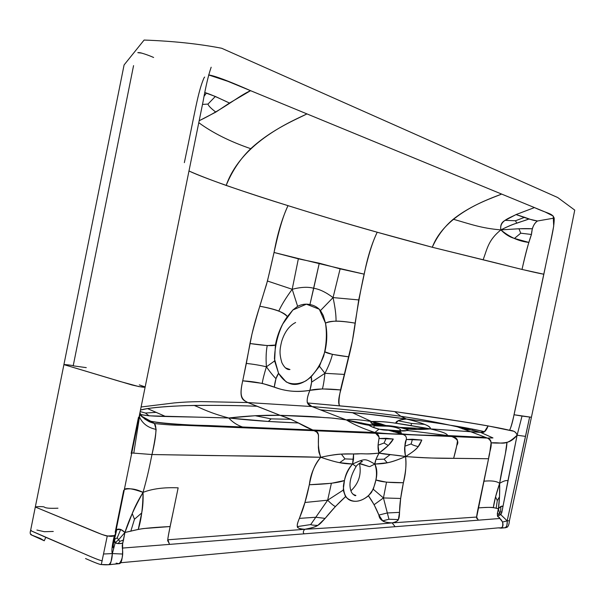 <?xml version="1.0" encoding="UTF-8"?>
<svg xmlns="http://www.w3.org/2000/svg" width="605" height="605" viewBox="0 0 605 605"><rect width="100%" height="100%" fill="white"/><g stroke="black" fill="none" stroke-linecap="round" stroke-linejoin="round"><path stroke-width="0.91" d="M139.929 414.712C142.44 417.624 146.047 419.802 150.751 421.231C162.722 423.697 193.313 425.617 242.529 426.994L312.77 430.004L316.793 432.129L318.495 434.844L318.381 447.639L318.873 452.056L320.741 457.274C330.277 455.232 337.151 454.173 341.371 454.105L353.585 453.947L353.524 459.248L352.579 463.997C343.7 463.801 337.938 463.052 320.741 457.274C329.211 460.148 335.518 461.948 339.647 462.674L344.986 458.892L341.371 454.105L344.986 458.892L353.524 459.248L344.986 458.892L339.647 462.674L352.579 463.997C365.715 458.287 364.543 458.408 374.858 464.065L387.238 462.764C391.216 462.19 397.319 460.11 405.554 456.541L379.032 453.107L375.962 459.369L384.115 459.172L390.157 454.582L384.115 459.172L387.238 462.764L384.115 459.172L375.962 459.369L374.858 464.065C383.252 463.687 388.879 463.733 405.554 456.541C412.595 452.238 416.792 448.925 418.168 446.611L421.814 440.054L412.428 439.245L406.318 439.502L404.881 446.195L411.166 443.904L412.428 439.245L411.166 443.904C411.808 444.683 414.138 445.59 418.168 446.611C414.138 445.59 411.808 444.683 411.166 443.904L404.881 446.195C404.359 448.396 404.586 451.844 405.554 456.541C423.757 457.887 439.782 458.484 453.637 458.34C455.663 451.141 456.904 445.583 457.35 441.673C457.894 439.124 456.011 437.407 451.693 436.515L487.38 438.073C489.793 438.799 491.026 440.395 491.079 442.86C503.39 441.998 504.767 446.845 517.109 435.214L525.526 436.386L507.187 520.852L529.617 417.132L525.526 436.386L517.109 435.214L522.024 416.074L514.016 414.743L531.424 417.268L522.024 416.074L517.109 435.214L507.928 480.763C506.355 480.098 503.594 480.952 499.639 483.327L505.349 453.856L506.96 442.3C506.65 451.496 502.952 462.137 499.639 483.327C496.69 481.156 491.419 480.453 483.818 481.209C491.419 480.453 496.69 481.156 499.639 483.327C496.266 493.377 494.164 501.469 493.332 507.595L498.391 508.729L497.34 513.547L497.56 515.581L500.796 514.681L499.533 513.04L498.391 508.729L499.503 496.788L499.639 483.327C503.594 480.952 506.355 480.098 507.928 480.763L501.817 512.518L500.796 514.681L499.533 513.04L498.694 514.152L499.375 515.468L498.694 514.152L497.34 513.547L498.694 514.152L499.533 513.04L498.391 508.729C500.237 506.491 501.772 505.697 502.989 506.347L500.91 506.468L500.577 511.671L499.533 513.04L500.577 511.671L501.817 512.518L500.577 511.671L500.91 506.468L498.391 508.729C499.458 501.356 499.874 492.886 499.639 483.327L495.563 496.849L497.28 500.622L496.161 508.329L497.28 500.622L499.503 496.788L497.28 500.622L495.563 496.849L493.332 507.595C491.177 507.224 486.133 507.33 478.207 507.913C475.001 523.227 477.557 516.254 478.147 520.187L395.125 526.698L392.123 522.886C360.905 525.737 343.935 527.053 304.754 529.284C311.741 528.006 316.105 526.705 317.844 525.374L325.127 518.394L315.954 517.245L299.392 518.379L315.954 517.245L325.127 518.394L335.351 506.582L345.531 496.667L343.201 490.141L344.457 480.521L331.381 483.297L327.66 500.191L343.201 490.141L327.66 500.191L331.381 483.297L309.329 484.734L304.92 502.49L299.392 518.379C297.69 522.402 297.002 525.14 297.312 526.6L310.705 524.573C311.711 525.072 314.086 525.344 317.844 525.374C314.086 525.344 311.711 525.072 310.705 524.573L327.66 500.191C330.753 503.368 333.317 505.5 335.351 506.582C333.317 505.5 330.753 503.368 327.66 500.191L304.92 502.49L327.66 500.191L310.705 524.573L297.312 526.6C297.252 528.021 299.74 528.914 304.754 529.284C343.935 527.053 360.905 525.737 392.123 522.886C395.897 521.956 397.984 520.852 398.377 519.582L399.504 512.367L387.223 512.972L378.874 515.067L387.223 512.972L399.504 512.367L400.669 498.475L403.391 482.722L386.512 482.177L375.917 479.984L373.277 489.271L368.453 495.828L374.117 504.706L378.874 515.067L382.67 520.852L388.962 519.241L398.377 519.582L388.962 519.241L383.441 497.938L374.117 504.706L383.441 497.938L373.277 489.271L383.441 497.938L386.512 482.177L383.441 497.938L400.669 498.475L383.441 497.938L388.962 519.241L382.67 520.852C383.736 521.903 386.89 522.584 392.123 522.886L476.68 517.041L488.56 458.741C489.521 449.386 494.671 442.149 487.38 438.073L470.758 431.743L487.38 438.073L492.962 437.922L480.536 432.371C483.614 433.407 486.133 431.259 488.091 425.92L484.416 431.698C476.672 429.739 465.177 427.569 449.931 425.179L457.365 426.82L470.758 431.743L430.397 428.892L480.536 432.371L455.936 426.17L470.758 431.743L480.536 432.371L484.416 431.698L472.134 429.005L472.755 430.223L480.385 432.371L472.8 430.231L462.326 428.801L472.755 430.223L472.134 429.005L449.931 425.179C429.157 420.777 417.185 418.728 400.873 416.278L394.71 411.597L400.873 416.278L406.394 419.023C424.014 421.118 438.527 423.167 449.931 425.179C438.527 423.167 424.014 421.118 406.394 419.023C383.918 415.779 365.859 413.639 352.216 412.618L320.423 409.85L368.838 414.236L406.394 419.023C422.766 422.88 430.768 426.17 430.397 428.892C430.7 427.387 428.726 425.875 424.468 424.37C421.088 422.925 415.068 421.148 406.394 419.023C401.962 419.409 399.224 419.991 398.158 420.762L411.65 423.47L424.468 424.37L411.65 423.47L410.908 425.557L411.65 423.47L398.158 420.762L395.942 423.25C395.405 421.36 398.884 419.953 406.394 419.023L400.873 416.278C372.937 412.421 343.292 409.177 311.938 406.552L247.846 402.559C243.785 400.056 238.173 400.253 242.718 380.817C267.009 382.375 274.39 388.115 283.526 389.87C291.3 391.685 300.088 391.851 309.896 390.346C297.66 392.501 285.787 391.443 274.269 387.17C275.131 380.477 276.568 375.871 278.58 373.353L274.436 358.795C274.882 346.317 277.642 334.739 282.716 324.068L292.88 309.979L306.387 304.179L319.281 309.231L325.49 323.161C327.093 333.771 326.488 344.759 323.675 356.118C319.175 367.348 313.277 375.576 305.986 380.802C298.961 384.387 292.381 384.772 286.233 381.974L278.58 373.353L274.617 360.935L275.404 345.054L267.221 345.576L249.978 343.527L246.348 363.401C254.002 364.278 260.687 365.412 266.412 366.812C265.807 358.568 266.079 351.49 267.221 345.576C266.079 351.49 265.807 358.568 266.412 366.812C260.687 365.412 254.002 364.278 246.348 363.401L242.718 380.817L262.23 383.366L274.269 387.17L275.971 378.624C273.498 376.287 270.314 372.347 266.412 366.812L274.617 360.935L266.412 366.812C264.234 373.837 262.842 379.358 262.23 383.366C262.842 379.358 264.234 373.837 266.412 366.812C270.314 372.347 273.498 376.287 275.971 378.624L278.58 373.353C287.224 386.875 298.091 388.017 311.174 376.786L311.62 382.156L324.945 373.315L319.485 366.267L324.945 373.315C328.644 366.116 331.132 359.801 332.41 354.371C331.132 359.801 328.644 366.116 324.945 373.315L344.336 374.412L324.945 373.315C324.257 380.023 323.418 385.226 322.412 388.917L309.896 390.346C316.302 388.667 326.609 388.531 340.819 389.945L322.412 388.917C323.418 385.226 324.257 380.023 324.945 373.315L311.62 382.156L309.896 390.346C304.943 402.529 307.484 405.055 311.938 406.552L346.325 419.93L311.938 406.552L307.393 402.953C306.705 400.049 307.537 395.844 309.896 390.346C311.696 384.024 312.127 379.501 311.174 376.786L319.485 366.267L324.847 351.823L332.41 354.371L348.843 356.844C335.011 355.165 327.018 353.486 324.847 351.823C327.199 341.931 327.411 332.379 325.49 323.161L323.251 315.439L320.476 310.562C317.685 307.302 314.176 305.291 309.934 304.542L319.274 263.198L340.123 268.854L364.218 274.171C367.379 257.753 371.712 243.777 377.217 232.229L432.28 247.263L494.209 262.479C519.438 268.923 535.977 272.84 543.842 274.231L523.121 371.977C517.903 394.936 512.745 425.126 509.516 430.284C511.104 427.349 512.601 422.169 514.016 414.743L550.558 242.197L553.704 226.111L553.22 216.061L544.939 211.901L227.745 81.282L208.596 74.944C214.412 75.655 228.41 80.904 250.583 90.682C239.187 95.582 224.682 108.439 199.174 120.743L215.826 112.099L229.499 103.054C217.278 97.246 209.08 93.752 204.891 92.565L206.335 93.178L204.165 96.157L206.335 93.178L215.327 96.46L229.499 103.054L250.583 90.682L306.939 113.899C293.743 120.456 241.667 141.358 226.164 185.44C232.131 170.943 240.329 158.691 250.742 148.686C230.013 141.57 212.695 132.911 198.78 122.702C212.695 132.911 230.013 141.57 250.742 148.686C272.666 128.562 297.932 118.686 306.939 113.899L501.621 194.069C490.405 198.652 445.31 213.081 432.28 247.263C437.309 236.056 444.304 226.716 453.274 219.229C470.403 224.1 481.323 228.274 500.887 229.892C514.658 222.958 520.459 222.247 528.899 219.025L537.459 220.999C529.995 219.91 530.434 218.942 516.012 214.578L528.899 219.025L516.761 223.2C513.017 224.198 507.724 226.429 500.887 229.892C517.396 228.909 522.675 228.289 532.309 228.766C533.489 225.045 535.206 222.459 537.459 220.999L554.195 218.087L537.459 220.999C533.92 223.51 531.924 228.002 531.455 234.475C529.042 240.813 525.889 252.466 522.017 269.444L432.28 247.263C392.532 236.676 359.408 227.389 332.924 219.403C309.374 212.295 270.049 200.482 226.164 185.44C209.852 179.609 197.457 174.792 188.987 170.988C205.42 178.838 253.54 195.105 288.01 205.639C323.539 216.764 342.785 222.443 377.217 232.229C364.248 258.403 356.201 316.506 352.397 340.887L343.746 376.877C339.458 392.774 338.059 402.386 339.564 405.728C338.051 403.308 338.475 398.045 340.819 389.945L348.843 356.844C351.445 346.794 353.577 335.571 355.256 323.161C339.639 320.544 329.71 320.544 325.49 323.161C327.691 322.11 331.215 321.421 336.04 321.096C341.016 321.111 347.421 321.799 355.256 323.161L358.72 299.921L364.218 274.171C328.621 265.92 310.04 261.534 274.05 252.474C277.4 234.158 282.051 218.549 288.01 205.639C278.376 225.763 274.383 254.334 266.419 284.758C259.938 305.17 255.113 321.656 251.945 334.217L243.233 378.397C239.701 393.953 240.087 398.839 247.846 402.559L280.115 415.325C264.309 414.962 247.18 415.854 228.728 417.995L149.004 415.817L140.753 414.561C152.747 417.147 171.563 416.149 228.728 417.995C260.921 421.519 279.691 422.071 297.955 422.963L268.333 421.451L228.728 417.995C209.383 412.776 202.758 408.851 194.129 405.418C202.758 408.851 209.383 412.776 228.728 417.995L255.212 415.718L280.115 415.325L257.004 406.258C238.022 405.516 217.066 405.237 194.129 405.418C172.917 405.932 157.383 406.991 147.529 408.594L165.415 416.429L147.529 408.594L140.481 410.031C146.909 408.118 161.543 406.666 184.381 405.66C209.912 405.146 234.12 405.342 257.004 406.258L247.846 402.559L200.671 401.599C187.429 401.841 181.417 402.28 174.346 402.915L141.094 406.983M333.052 297.584L340.123 268.854L333.052 297.584L358.72 299.921L333.052 297.584C325.929 292.245 319.485 289.145 313.715 288.275L309.934 304.542C305.737 303.672 301.63 304.27 297.622 306.334L292.88 309.979L287.345 316.634C281.355 324.968 277.37 334.444 275.404 345.054C272.931 346.173 264.453 345.667 249.978 343.527C252.149 332.13 255.431 319.697 259.817 306.228C275.857 309.284 285.038 312.747 287.345 316.634C285.87 314.895 283.027 313.027 278.814 311.038C274.368 309.329 268.03 307.726 259.817 306.228L267.448 281.015L274.05 252.474L298.348 258.819L319.274 263.198L313.715 288.275C319.485 289.145 325.929 292.245 333.052 297.584L320.476 310.562L333.052 297.584C335.147 307.393 336.146 315.235 336.04 321.096C336.146 315.235 335.147 307.393 333.052 297.584M292.2 289.273L267.448 281.015L292.2 289.273L298.348 258.819L292.2 289.273C285.893 297.894 281.438 305.154 278.814 311.038C281.438 305.154 285.893 297.894 292.2 289.273L297.622 306.334L292.2 289.273C300.95 287.035 308.119 286.702 313.715 288.275C308.119 286.702 300.95 287.035 292.2 289.273M359.37 463.279L369.012 466.531C370.706 466.349 367.5 467.665 374.858 464.065C364.543 458.408 365.715 458.287 352.579 463.997C347.542 470.032 344.479 477.428 343.39 486.201C343.716 496.614 347.951 501.643 356.103 501.288C361.76 500.774 366.872 497.832 371.44 492.462C376.726 482.094 377.868 472.626 374.858 464.065C377.051 468.52 377.407 473.828 375.917 479.984C380.9 481.92 390.059 482.835 403.391 482.722C405.705 474.025 406.424 465.298 405.554 456.541C404.42 448.252 404.677 442.573 406.318 439.502C406.734 436.946 405.562 435.252 402.809 434.435L401.251 433.762C396.487 434.246 387.692 433.823 374.881 432.492L378.98 436.939C379.819 437.566 376.446 446.127 379.032 453.107C386.625 447.617 391.374 442.928 393.28 439.033L379.002 438.527C379.161 435.948 378.216 434.224 376.166 433.346L374.881 432.492L312.77 430.004L290.99 419.295L280.115 415.325C302.175 415.99 316.226 416.686 322.268 417.397C330.194 418.138 329.627 417.435 346.325 419.93L369.776 424.702L368.99 425.27L359.809 423.439L346.325 419.93C353.698 424.536 363.219 428.718 374.881 432.492C363.219 428.718 353.698 424.536 346.325 419.93C325.482 416.974 327.955 418.063 322.268 417.397L280.115 415.325C296.503 420.543 301.706 425.844 312.77 430.004L353.645 431.857C360.701 432.061 360.686 432.454 374.881 432.492L378.942 429.232C373.92 427.773 370.6 426.449 368.99 425.27C364.505 424.68 356.95 422.895 346.325 419.93L369.776 424.702L374.934 424.937L371.969 423.47C370.653 422.895 370.502 422.252 371.515 421.526L352.216 412.618L371.515 421.526C358.742 419.484 350.348 418.947 346.325 419.93C350.348 418.947 358.742 419.484 371.515 421.526C370.88 422.986 372.022 424.12 374.934 424.937L380.742 425.33L371.515 421.526C386.875 421.133 400.994 423.871 430.397 428.892C444.584 432.431 446.785 433.672 447.677 435.562L408.277 430.571C408.39 430.079 407.203 429.482 404.722 428.779C412.996 429.694 421.549 429.731 430.397 428.892L399.754 427.387L430.397 428.892C444.584 432.431 446.785 433.672 447.677 435.562C420.316 435.229 409.744 434.791 401.251 433.762C401.546 432.651 400.707 431.652 398.733 430.768L400.82 432.189L401.251 433.762C396.487 434.246 387.692 433.823 374.881 432.492L378.942 429.232L398.733 430.768L408.277 430.571L447.677 435.562L485.807 437.438L447.677 435.562C420.316 435.229 409.744 434.791 401.251 433.762L388.41 430.276L401.251 433.762L393.5 430.442L402.809 434.435L314.343 430.715C322.344 432.378 315.114 439.51 320.741 457.274C314.335 465.253 310.531 474.403 309.329 484.734C327.048 484.136 338.755 482.73 344.457 480.521C345.584 474.093 348.298 468.588 352.579 463.997L356.103 466.538C356.602 465.011 362.493 461.123 362.433 461.6L360.232 460.776M86.273 367.636L73.697 365.904C74.007 365.586 66.005 364.49 63.911 364.618L124.093 64.932L144.103 40.051C173.113 41.102 198.977 43.847 221.71 48.271L557.666 197.502L574.75 210.109L560.268 281.522L509.418 520.776L507.187 520.852L500.796 514.681L497.56 515.581L502.619 522.039L507.187 520.852C507.164 525.821 506.4 528.135 504.888 527.779L500.721 528.173C502.422 528.135 503.058 526.093 502.619 522.039L507.187 520.852C507.482 524.671 506.71 526.978 504.888 527.779L498.331 527.862C505.046 529.103 503.632 521.442 499.821 518.493C498.875 515.256 495.896 520.073 498.391 508.729C493.234 507.421 490.746 506.899 478.207 507.913L489.551 453.992L491.079 442.86C498.588 443.306 503.882 443.117 506.96 442.3C510.476 441.582 513.857 439.222 517.109 435.214C516.148 432.144 513.615 430.495 509.516 430.284C501.999 428.332 485.596 425.353 460.314 421.352L394.71 411.597L365.609 408.262L307.393 402.953L357.661 407.452L394.71 411.597C435.683 417.359 466.81 422.131 488.091 425.92L512.39 430.964C514.704 431.199 516.277 432.613 517.109 435.214L502.989 506.347C502.173 511.217 501.447 513.993 500.796 514.681L507.187 520.852L509.418 520.776C509.077 524.769 508.124 527 506.551 527.492L506.861 527.068M350.87 490.829C358.742 483.455 361.631 474.403 359.521 463.68L369.012 466.531C370.706 466.349 367.5 467.665 374.858 464.065C374.994 461.464 376.386 457.811 379.032 453.107L378.057 445.235L379.002 438.527L386.224 438.292L393.28 439.033L388.274 445.514L384.062 443.004L386.224 438.292L384.062 443.004L378.057 445.235L384.062 443.004L388.274 445.514L379.032 453.107C387.722 454.877 390.573 454.189 405.554 456.541C419.794 447.995 419.983 443.866 421.814 440.054L406.318 439.502C406.734 436.946 405.562 435.252 402.809 434.435L451.693 436.515L447.677 435.562L451.693 436.515C457.418 438.829 459.142 441.786 456.851 445.378L453.637 458.34L488.56 458.741L437.71 458.114C428.272 458.053 417.556 457.531 405.554 456.541C407.422 470.38 402.96 480.801 400.669 498.475C397.908 516.073 402.514 520.754 392.123 522.886C383.865 522.735 379.448 520.126 378.874 515.067C375.932 507.739 372.461 501.326 368.453 495.828C359.627 502.793 351.989 503.073 345.531 496.667C338.792 502.732 331.986 509.97 325.127 518.394C318.933 525.057 318.941 526.569 304.754 529.284L167.872 539.789C167.426 539.736 169.423 529.36 173.854 508.654L178.15 487.834C164.121 487.222 152.415 488.734 143.037 492.379C148.361 473.39 149.715 465.29 151.984 454.536L320.741 457.274C343.406 452.336 350.598 454.385 357.797 453.931C365.042 453.289 362.115 454.68 379.032 453.107C364.686 454.756 366.842 453.274 353.585 453.947L352.579 463.997L356.103 466.538C349.849 477.08 348.382 485.8 351.702 492.682C353.88 495.23 355.279 496.153 355.899 495.457L352.942 494.285M483.161 259.734C487.38 248.277 488.401 239.988 500.887 229.892C481.323 228.274 470.403 224.1 453.274 219.229C472.18 204.21 493.922 197.457 501.621 194.069L534.457 207.583L516.012 214.578C508.881 218.375 499.231 220.84 500.887 229.892C509.644 237.198 518.969 241.372 528.876 242.416C526.751 249.215 524.467 258.229 522.017 269.444L543.842 274.231C550.679 240.155 554.392 228.153 554.195 218.087C552.1 213.157 548.614 214.034 534.457 207.583L516.012 214.578L505.198 220.349C501.553 222.133 500.116 225.317 500.887 229.892C488.401 239.988 487.38 248.277 483.161 259.734M520.739 233.182L531.455 234.475L528.876 242.416L514.447 238.438C509.486 236.994 504.963 234.143 500.887 229.892L518.954 228.751L532.309 228.766L531.455 234.475L520.739 233.182L514.447 238.438L520.739 233.182L518.954 228.751L520.739 233.182M515.49 220.764L516.761 223.2L515.49 220.764L505.198 220.349L515.49 220.764L524.754 217.255L515.49 220.764M271.116 418.879L268.333 421.451L271.116 418.879L255.212 415.718L271.116 418.879L290.99 419.295L271.116 418.879M139.483 416.943C142.538 423.666 148.081 427.811 156.12 429.384C155.689 435.411 154.313 443.798 151.984 454.536C149.715 465.29 148.361 473.39 143.037 492.379C152.415 488.734 164.121 487.222 178.15 487.834L170.149 526.547C167.91 537.353 167.214 542.178 168.054 541.021L169.529 544.387L122.361 548.085L499.821 518.493L478.147 520.187L476.68 517.041L392.123 522.886L395.125 526.698L304.209 533.829C302.863 532.718 303.052 531.205 304.754 529.284C290.68 528.785 299.755 522.327 304.92 502.49C310.993 483.024 309.866 469.563 320.741 457.274C284.123 456.147 242.136 455.996 211.523 455.565L151.984 454.536L131.769 452.971L151.984 454.536C156.219 436.787 157.035 426.457 154.441 423.53L156.12 429.384C148.081 427.811 142.538 423.666 139.483 416.943L133.788 453.062L139.483 416.943L139.089 416.883L139.483 416.943L140.027 413.147L139.483 416.943M63.911 364.618L131.905 384.962C139.936 386.882 144.345 387.586 145.139 387.071L138.968 386.618L120.062 381.468L63.911 364.618L35.309 507.02L88.209 528.921C98.94 533.436 105.293 535.811 107.251 536.045L101.315 564.518L107.251 536.045L114.368 535.599C112.038 545.362 111.373 551.359 112.364 553.583C111.373 551.359 112.038 545.362 114.368 535.599L115.207 534.593C113.332 543.653 112.681 548.062 113.248 547.805L113.18 541.49M116.145 563.157L119.14 563.709C120.985 563.731 122.119 560.502 122.543 554.021L112.364 553.583L122.543 554.021L122.633 543.252C119.147 543.88 116.667 543.714 115.192 542.745L118.141 543.608L122.633 543.252L124.948 532.476L118.572 539.773L115.192 542.745L118.572 539.773L119.843 541.346L118.141 543.608L119.843 541.346L123.662 539.97L119.843 541.346L118.572 539.773L124.948 532.476C121.499 529.141 118.565 528.286 116.152 529.912L116.773 529.678L114.451 539.494L117.204 537.822L118.572 539.773L117.204 537.822L120.728 529.428L117.204 537.822L114.451 539.494L115.192 542.745L112.364 553.583C110.654 563.558 111.267 563.368 108.628 564.692L119.14 563.709C113.317 563.936 108.847 565.441 101.315 564.518L108.628 564.692C110.821 563.467 112.061 559.769 112.364 553.583L103.614 553.998L112.364 553.583L115.192 542.745C113.717 542.738 114.247 538.382 116.773 529.678L120.728 529.428L124.948 532.476C130.257 531.364 138.379 529.163 143.748 528.528L170.149 526.547C154.963 527.31 144.33 528.263 138.258 529.398C141.268 519.982 142.863 507.648 143.037 492.379C132.964 488.734 126.74 487.721 124.388 489.339C124.093 490.027 130.831 486.284 143.037 492.379C143.317 500.191 142.878 507.043 141.714 512.949L138.258 529.398L124.948 532.476C121.582 550.149 122.255 542.919 122.361 548.085C123.359 554.989 122.255 560.2 119.041 563.716M139.967 412.542L140.027 413.147L139.967 412.542M139.906 412.86L141.661 415.915L144.686 418.978L149.397 421.806L154.441 423.53C166.443 424.801 175.518 425.368 181.659 425.232L314.343 430.715L312.77 430.004L208.975 425.565C179.398 424.884 159.992 423.439 150.751 421.231L154.441 423.53L143.226 417.684M131.156 453.5L138.469 417.321M145.412 413.033L140.163 411.582L145.412 413.033L156.309 412.345L145.412 413.033L149.004 415.817L145.412 413.033M144.655 386.769L139.316 384.886M207.976 104.09C208.415 105.792 211.032 108.461 215.826 112.099C211.032 108.461 208.415 105.792 207.976 104.09L202.486 104.415L207.976 104.09L215.327 96.46L207.976 104.09M134.476 519.234L130.801 531.258L134.476 519.234L132.238 513.562L124.948 532.476C128.578 520.746 134.605 507.383 143.037 492.379C138.197 500.282 134.597 507.345 132.238 513.562L134.476 519.234L141.714 512.949L134.476 519.234M242.529 426.994C237.213 425.202 232.607 422.199 228.728 417.995C232.607 422.199 237.213 425.202 242.529 426.994M362.705 423.606L359.809 423.439L362.705 423.606L360.935 422.804L369.375 424.96L362.705 423.606M398.014 431.546L400.82 432.189L396.653 431.781L398.014 431.546L396.169 430.541L398.014 431.546M393.681 431.35L396.653 431.781L393.681 431.35L393.492 431.857L393.681 431.35L390.558 430.276L393.681 431.35M395.942 423.25C386.64 421.806 378.496 421.231 371.515 421.526C382.118 423.848 382.995 424.687 385.892 425.542C389.537 425.633 394.158 426.245 399.754 427.387L404.722 428.779L417.374 429.459L430.397 428.892L395.942 423.25M376.076 424.241L371.969 423.47L377.573 424.029L371.515 421.526L385.892 425.542L380.742 425.33L377.573 424.029L376.076 424.241L378.019 425.209L376.076 424.241M380.636 424.498L377.573 424.029L380.636 424.498L381.445 424.06L380.636 424.498L383.578 425.504L380.636 424.498M410.273 428.438L411.045 427.894L410.273 428.438L417.374 429.459L401.607 427.992L410.273 428.438M36.905 530.04L44.346 531.704L53.278 531.462M141.804 53.096L138.084 52.733C139.112 51.894 148.422 55.138 153.625 57.483M40.414 538.473L44.256 540.772L40.414 538.473L31.112 534.82L31.263 534.283M57.967 508.2C50.124 508.54 45.594 508.177 44.362 507.119C44.006 506.4 36.209 506.521 35.309 507.02L101.663 534.351C109.52 536.93 114.035 537.013 115.207 534.593L203.159 101.103C205.768 86.341 208.438 75.043 211.168 67.215M464.89 427.682L464.595 429.104M463.052 436.402L462.931 436.999M150.751 421.231L142.077 416.437L150.751 421.231M384.614 430.11C378.594 429.701 368.914 425.92 369.307 424.997L391.927 426.049C397.961 427.009 402.801 428.098 406.462 429.331C407.906 430.677 405.97 431.206 400.661 430.911L384.614 430.11M101.315 564.518C100.611 564.684 97.639 563.678 92.391 561.5L85.532 558.551C95.461 562.907 100.725 564.896 101.315 564.518M35.309 507.02L30.575 530.585L45.798 537.331L44.256 540.772L45.798 537.331L85.002 554.165C94.66 558.423 100.407 560.646 102.23 560.82C100.264 560.593 93.941 558.12 83.256 553.416L30.575 530.585L31.18 530.358M133.561 65.62L73.213 365.768M115.177 532.294L123.7 490.322M184.351 162.647C195.097 112.046 197.706 92.474 203.998 77.909L204.649 77.047M304.754 529.284C303.052 531.205 302.863 532.718 304.209 533.829L169.529 544.387L167.872 539.789L304.754 529.284M44.256 540.772L31.112 534.82L44.256 540.772M140.814 52.832L137.796 52.605M467.68 428.174L467.408 429.482M465.918 436.545L465.797 437.128M120.743 562.733L498.331 527.862M285.394 367.87L289.976 369.526C287.095 369.988 284.38 367.681 281.839 362.607C279.374 353.865 279.548 350.113 281.673 341.379C284.6 332.009 289.25 325.709 295.618 322.503M373.973 427.644L373.981 425.844L384.296 426.124C389.968 426.018 396.993 427.183 400.563 429.611L399.534 430.836M30.568 530.63C29.925 532.71 30.106 534.109 31.112 534.82"/></g></svg>
